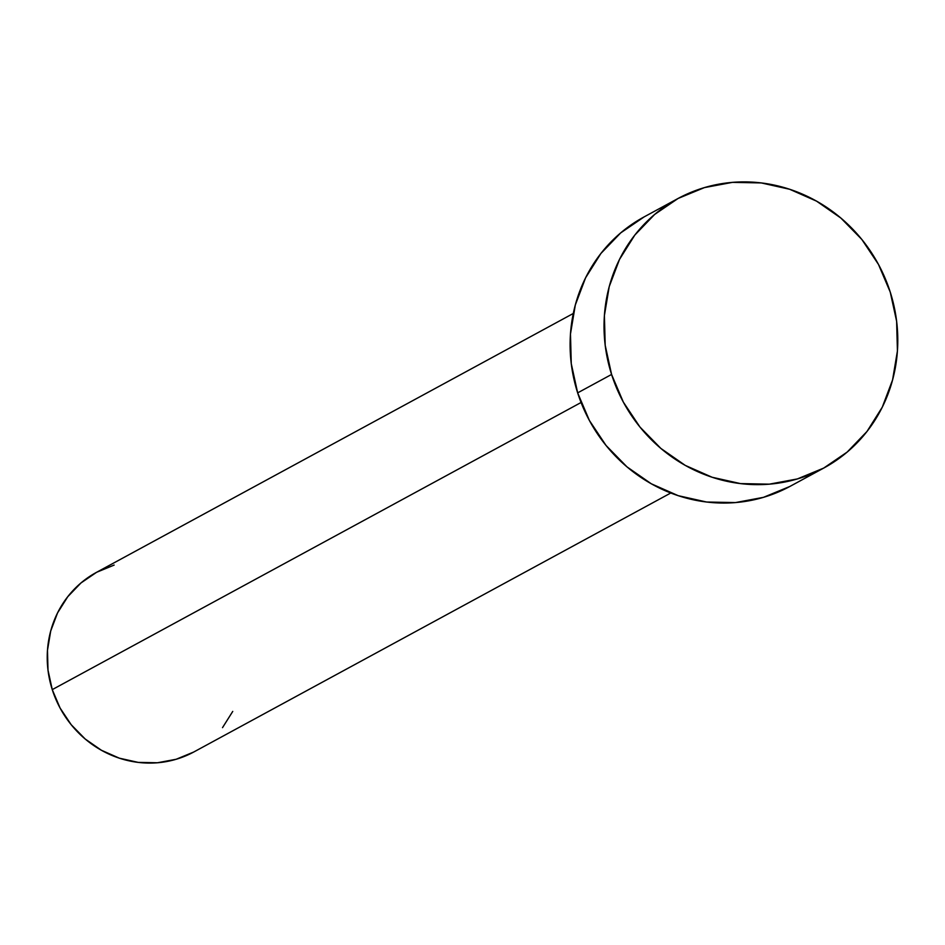 <?xml version="1.0" encoding="UTF-8"?>
<svg xmlns="http://www.w3.org/2000/svg" width="945" height="945" viewBox="0 0 945 945"><rect width="100%" height="100%" fill="white"/><g stroke="black" fill="none" stroke-linecap="round" stroke-linejoin="round"><path stroke-width="1.42" d="M573.296 313.468L96.402 572.398A102.143 96.638 61.5 0 0 52.258 689.626L581.069 402.499L52.258 689.626A102.143 96.638 61.5 0 0 193.89 751.936L670.773 493.006M611.58 374.456A153.22 144.951 -118.5 0 1 677.801 198.615A153.22 144.951 -118.5 0 1 890.237 292.076A153.22 144.951 -118.5 0 1 824.016 467.917A153.22 144.951 -118.5 0 1 611.58 374.456L577.655 392.872L611.58 374.456L605.19 345.244L604.398 315.571L609.23 286.583L619.518 259.391L634.851 235.033L654.637 214.456L678.132 198.438L704.415 187.606L732.493 182.361L761.28 182.928L789.654 189.272L816.551 201.143L840.92 218.094L861.84 239.463L878.484 264.446L890.237 292.076L896.628 321.288L897.419 350.949L892.576 379.937L882.299 407.141L866.967 431.499L847.169 452.076L823.686 468.094L797.391 478.926L769.324 484.159L740.537 483.604L712.152 477.26L685.255 465.389L660.886 448.438L639.978 427.057L623.322 402.074L611.58 374.456M677.801 198.615L643.876 217.031A153.22 144.951 61.5 0 0 577.655 392.872A153.22 144.951 61.5 0 0 790.091 486.332L824.016 467.917M789.76 486.51L763.466 497.342L735.399 502.586L706.612 502.019L678.226 495.676L651.341 483.805L626.96 466.854L606.052 445.473L589.408 420.501L577.655 392.872L571.264 363.66L570.473 333.998L575.316 304.999L585.593 277.806L600.925 253.449L620.723 232.872L644.207 216.854M232.742 711.42L222.512 727.65M193.666 752.055L176.136 759.272L157.425 762.769L138.23 762.391L119.306 758.162L101.387 750.247L85.133 738.955L71.194 724.697L60.09 708.041L52.258 689.626L48.006 670.159L47.474 650.373L50.699 631.047L57.55 612.915L67.78 596.685L80.975 582.959L96.626 572.28L114.156 565.063"/></g></svg>
